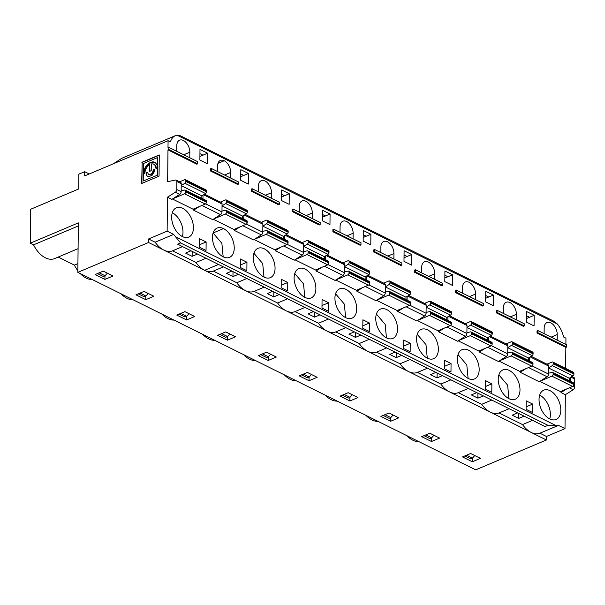<?xml version="1.0" encoding="UTF-8"?>
<svg xmlns="http://www.w3.org/2000/svg" width="605" height="605" viewBox="0 0 605 605"><rect width="100%" height="100%" fill="white"/><g stroke="black" fill="none" stroke-linecap="round" stroke-linejoin="round"><path stroke-width="0.91" d="M175.488 236.706L556.608 425.89L548.009 425.338L180.577 242.96L175.488 236.706A22.264 13.612 -112.9 0 1 173.68 234.392L155.13 242.219L148.58 238.967L167.131 231.14L167.487 197.222L171.835 199.378L179.693 194.387A2.382 1.535 -63.6 0 0 181.152 191.694L181.235 183.693A2.382 1.535 -63.6 0 0 180.555 182.286L176.199 180.131A2.382 1.535 116.4 0 1 176.879 181.53L176.796 189.531A2.382 1.535 116.4 0 1 175.337 192.224L167.487 197.222M182.559 246.606L172.516 250.848A22.264 13.612 -112.9 0 1 163.789 250.069A22.264 13.612 -112.9 0 1 155.13 242.219M176.72 151.28L176.773 145.722A9.544 5.838 -112.9 0 1 179.594 140.171A9.544 5.838 -112.9 0 1 186.385 142.909A9.544 5.838 -112.9 0 1 189.841 152.203L183.746 154.774M176.955 135.149L179.806 135.505L553.099 320.794L557.273 323.932L176.955 135.149A19.874 12.153 67.1 0 0 175.526 135.596A19.874 12.153 67.1 0 0 170.421 141.857L168.077 140.685L168.001 147.756L168.871 147.386L168.848 149.511L197.699 163.826L196.829 164.197L167.978 149.874L167.645 181.674L175.465 180.048A2.382 1.535 116.4 0 1 176.199 180.131M175.526 135.596L121.847 158.26L113.339 163.796M107.365 273.173L105.058 275.751L99.19 272.84M103.251 271.123L95.136 274.549L104.93 279.412L113.044 275.986L103.251 271.123M105.058 275.751L103.319 276.485L97.45 273.573M104.968 275.789L104.93 279.412M558.453 425.383L539.902 433.21L546.451 436.462L565.002 428.635L558.453 425.383A22.264 13.612 67.1 0 1 556.608 425.89M532.566 420.339L522.523 424.581A22.264 13.612 67.1 0 0 531.175 432.431A22.264 13.612 67.1 0 0 539.902 433.21M509.123 408.708L499.08 412.95A22.264 13.612 -112.9 0 1 490.352 412.164L546.413 439.994L546.451 436.462M549.741 418.925A15.904 9.725 67.1 0 0 539.683 395.103A15.904 9.725 67.1 0 1 549.741 418.925M539.04 399.413A15.904 9.725 67.1 0 0 544.803 414.894A15.904 9.725 67.1 0 0 556.116 419.462A15.904 9.725 67.1 0 0 558.884 401.032A15.904 9.725 67.1 0 0 543.744 390.164A15.904 9.725 67.1 0 0 539.04 399.413M557.273 323.932A19.874 12.153 -112.9 0 1 563.595 337.015L565.947 338.18L565.879 344.457M544.107 333.65L544.167 328.084A9.544 5.838 67.1 0 1 546.988 322.533A9.544 5.838 67.1 0 1 553.772 325.278A9.544 5.838 67.1 0 1 557.228 334.565L551.14 337.136M557.175 340.131L557.228 334.565M418.864 441.635A23.058 14.104 -112.9 0 1 406.779 435.63M427.319 358.16A15.904 9.725 -112.9 0 1 417.049 343.179A15.904 9.725 -112.9 0 1 421.277 329.377A15.904 9.725 -112.9 0 1 432.59 333.945A15.904 9.725 -112.9 0 1 438.353 349.433A15.904 9.725 -112.9 0 1 433.649 358.674A15.904 9.725 -112.9 0 1 427.319 358.16M427.281 358.137L425.988 344.646L417.223 334.315M380.878 416.391L388.992 412.965L398.793 417.828L390.679 421.254L380.878 416.391M451.058 363.552L444.531 360.308L444.441 368.793L450.975 372.03L451.058 363.552L444.463 366.335M442.467 375.622L437.06 377.906L437.113 372.96M449.455 315.765L466.304 324.129A2.382 1.535 116.4 0 1 466.984 325.528L466.901 333.529A2.382 1.535 116.4 0 1 465.442 336.229L457.584 341.22L438.534 331.767L438.549 330.557M458.537 340.615L470.312 335.646A1.588 1.028 -63.6 0 0 471.484 333.741L471.492 332.871A1.588 1.028 -63.6 0 0 471.038 331.933A1.588 1.028 -63.6 0 0 470.546 331.88L466.909 332.637M465.366 323.66L470.456 321.512A1.588 1.028 -63.6 0 1 471.151 321.497A1.588 1.028 -63.6 0 1 471.598 322.435L471.59 323.304A1.588 1.028 -63.6 0 1 470.622 325.104L466.962 327.426M455.361 292.525L455.383 290.408L456.253 290.037L456.23 292.154L455.361 292.525L482.578 306.032L483.44 305.669L456.23 292.154M462.47 293.123L462.522 287.556A9.544 5.838 -112.9 0 1 465.343 282.006A9.544 5.838 -112.9 0 1 472.134 284.751A9.544 5.838 -112.9 0 1 475.59 294.038L469.495 296.609M452.54 274.783L444.917 271.002L444.804 281.605L452.427 285.386L452.54 274.783L447.904 276.742L444.872 275.237M444.841 278.035L447.904 276.742M390.717 417.624L390.679 421.254M393.114 415.007L390.807 417.586L389.068 418.32L383.199 415.408M485.263 389.053L485.354 380.575L491.88 383.812L491.789 392.297L485.263 389.053M477.935 393.227L477.882 398.166L471.348 394.921L476.755 392.645M479.372 350.817L479.357 352.027L484.991 348.442M488.711 340.706L488.749 336.993M471.598 322.435L492.281 332.705A1.588 1.028 -63.6 0 0 491.835 331.767L471.151 321.497M492.281 332.705L492.273 333.574L471.59 323.304M470.622 325.104L491.305 335.367A1.588 1.028 -63.6 0 0 492.273 333.574M491.305 335.367L487.615 337.711L487.592 340.146M471.492 332.871L492.175 343.133A1.588 1.028 -63.6 0 0 491.721 342.203L471.038 331.933M492.175 343.133L492.167 344.011L471.484 333.741M458.212 340.819L478.82 351.051L490.995 345.909A1.588 1.028 -63.6 0 0 492.167 344.011M456.253 290.037L483.463 303.544L483.44 305.669M475.53 299.604L475.59 294.038M485.626 301.865L485.739 291.262L493.355 295.051L493.249 305.646L485.626 301.865M450.922 379.819L440.879 384.054A22.264 13.612 67.1 0 0 449.53 391.904L148.543 242.499L77.833 272.356L78.355 222.89L30.25 243.202L30.605 209.277L78.71 188.972L78.862 174.134L84.662 171.684L89.253 173.968M458.265 392.683A22.264 13.612 -112.9 0 1 449.53 391.904L490.352 412.164A22.264 13.612 67.1 0 1 481.701 404.321L458.265 392.683L468.308 388.448M325.142 395.11A23.058 14.104 67.1 0 0 337.219 401.107M468.141 378.42A15.904 9.725 -112.9 0 1 457.872 363.439A15.904 9.725 -112.9 0 1 462.099 349.637A15.904 9.725 -112.9 0 1 473.412 354.205A15.904 9.725 -112.9 0 1 479.175 369.693A15.904 9.725 -112.9 0 1 474.471 378.942A15.904 9.725 -112.9 0 1 468.141 378.42M468.096 378.405L466.81 364.913L458.045 354.583M498.225 379.146A15.904 9.725 67.1 0 0 508.956 398.687A15.904 9.725 67.1 0 0 515.294 399.202A15.904 9.725 67.1 0 0 518.069 380.772A15.904 9.725 67.1 0 0 502.921 369.905A15.904 9.725 67.1 0 0 498.225 379.146M498.86 374.843L507.633 385.173L508.918 398.665M363.166 241.077L363.272 230.475L370.895 234.264L370.782 244.859L363.166 241.077M356.905 290.029L356.897 291.239L375.947 300.693L383.797 295.701A2.382 1.535 116.4 0 0 385.256 293.009L385.34 285.008A2.382 1.535 116.4 0 0 384.659 283.601L367.81 275.237M362.796 328.265L362.887 319.788L369.421 323.025L369.33 331.51L362.796 328.265M403.989 261.337L404.095 250.742L411.718 254.523L411.604 265.126L403.989 261.337M397.727 310.289L397.712 311.499L416.762 320.96L424.619 315.961A2.382 1.535 116.4 0 0 426.079 313.269L426.162 305.268A2.382 1.535 116.4 0 0 425.481 303.869L408.632 295.497M403.618 348.525L403.709 340.048L410.243 343.292L410.152 351.77L403.618 348.525M503.284 313.382L503.345 307.816A9.544 5.838 67.1 0 1 506.166 302.273A9.544 5.838 67.1 0 1 512.949 305.011A9.544 5.838 67.1 0 1 516.405 314.305L510.317 316.876M516.352 319.871L516.405 314.305M497.053 312.422L496.183 312.785L523.393 326.292L524.263 325.929L524.285 323.811L497.076 310.297L497.053 312.422L524.263 325.929M496.183 312.785L496.206 310.668L497.076 310.297M532.997 363.401L512.314 353.131A1.588 1.028 -63.6 0 0 511.86 352.193L532.544 362.463A1.588 1.028 -63.6 0 1 532.997 363.401L532.99 364.27A1.588 1.028 -63.6 0 1 531.81 366.176L519.642 371.311L499.034 361.087M520.194 371.077L520.179 372.287L539.229 381.747L547.079 376.749A2.382 1.535 116.4 0 0 548.538 374.056L548.622 366.055A2.382 1.535 116.4 0 0 547.948 364.656L531.092 356.284M534.177 315.311L526.562 311.53L526.448 322.125L534.071 325.913L534.177 315.311L529.541 317.27L526.516 315.765M573.82 383.661L553.136 373.391A1.588 1.028 -63.6 0 0 552.683 372.461L573.366 382.723A1.588 1.028 116.4 0 1 573.82 383.661L573.805 384.53A1.588 1.028 116.4 0 1 572.633 386.436L560.464 391.571L539.857 381.347M532.612 412.557L532.702 404.08L526.168 400.835L526.085 409.313L532.612 412.557M490.269 336.025L507.126 344.389A2.382 1.535 116.4 0 1 507.807 345.795L507.716 353.796A2.382 1.535 116.4 0 1 506.264 356.489L498.407 361.48L479.357 352.027M421.647 272.863L421.7 267.297A9.544 5.838 -112.9 0 1 424.521 261.746A9.544 5.838 -112.9 0 1 431.312 264.491A9.544 5.838 -112.9 0 1 434.768 273.778L428.673 276.349M434.708 279.344L434.768 273.778M415.431 269.777L442.648 283.284L442.626 285.401L441.756 285.772L414.538 272.265L414.561 270.14L415.431 269.777L415.408 271.895L414.538 272.265M417.389 320.559L437.997 330.784L450.173 325.649A1.588 1.028 -63.6 0 0 451.345 323.743L430.662 313.481A1.588 1.028 -63.6 0 1 429.489 315.379L450.173 325.649M189.781 157.769L189.841 152.203M173.68 234.392L167.131 231.14M561.009 391.344L561.001 392.554L565.35 394.71L565.002 428.635M537.006 333.052L537.028 330.927L537.89 330.564L537.875 332.682L537.006 333.052L565.849 347.368L565.63 368.4M380.825 252.595L380.885 247.029A9.544 5.838 -112.9 0 1 383.706 241.486A9.544 5.838 -112.9 0 1 390.49 244.223A9.544 5.838 -112.9 0 1 393.946 253.518L387.858 256.089M393.885 259.084L393.946 253.518M374.608 249.51L401.826 263.024L401.803 265.141L400.933 265.504L373.716 251.998L373.739 249.88L374.608 249.51L374.586 251.635L373.716 251.998M376.575 300.292L397.175 310.524L409.351 305.389A1.588 1.028 -63.6 0 0 410.523 303.483L389.839 293.213A1.588 1.028 -63.6 0 1 388.667 295.119L409.351 305.389M397.53 329.165A15.904 9.725 -112.9 0 1 392.827 338.414A15.904 9.725 -112.9 0 1 386.497 337.9A15.904 9.725 -112.9 0 1 376.227 322.911A15.904 9.725 -112.9 0 1 380.462 309.117A15.904 9.725 -112.9 0 1 391.768 313.685A15.904 9.725 -112.9 0 1 397.53 329.165M322.064 299.52L328.598 302.765L328.507 311.242L321.973 307.998L322.064 299.52M326.987 254.977L343.844 263.341A2.382 1.535 116.4 0 1 344.517 264.74L344.434 272.742A2.382 1.535 116.4 0 1 342.974 275.441L335.125 280.433L316.075 270.979L316.082 269.769M322.457 210.215L330.073 213.996L329.959 224.599L322.344 220.817L322.457 210.215M281.635 189.955L289.25 193.736L289.145 204.331L281.522 200.55L281.635 189.955M281.242 279.26L287.776 282.505L287.685 290.982L281.159 287.738L281.242 279.26M286.165 234.71L303.022 243.081A2.382 1.535 116.4 0 1 303.695 244.48L303.612 252.482A2.382 1.535 116.4 0 1 302.152 255.174L294.302 260.173L275.252 250.712L275.267 249.502M240.427 258.993L246.953 262.237L246.863 270.715L240.336 267.478L240.427 258.993M245.343 214.45L262.199 222.814A2.382 1.535 116.4 0 1 262.88 224.221L262.789 232.222A2.382 1.535 116.4 0 1 261.337 234.914L253.48 239.905L234.43 230.452L234.445 229.242M240.813 169.687L248.428 173.469L248.322 184.071L240.699 180.29L240.813 169.687M217.543 171.548L217.596 165.982A9.544 5.838 -112.9 0 1 220.417 160.431A9.544 5.838 -112.9 0 1 224.221 160.741A9.544 5.838 -112.9 0 1 230.664 172.463L224.568 175.034M230.603 178.029L230.664 172.463M211.326 168.462L238.536 181.969L238.514 184.086L237.644 184.457L210.434 170.95L210.457 168.825L211.326 168.462L211.304 170.58L210.434 170.95M223.215 256.845A15.904 9.725 -112.9 0 1 212.945 241.864A15.904 9.725 -112.9 0 1 217.172 228.062A15.904 9.725 -112.9 0 1 223.51 228.584A15.904 9.725 -112.9 0 1 233.772 243.565A15.904 9.725 -112.9 0 1 229.545 257.367A15.904 9.725 -112.9 0 1 223.215 256.845M213.285 219.244L233.893 229.476L246.069 224.334A1.588 1.028 -63.6 0 0 247.241 222.436L226.557 212.166L226.565 211.296A1.588 1.028 -63.6 0 0 226.111 210.359A1.588 1.028 -63.6 0 0 225.62 210.306L221.982 211.062M193.623 208.982L193.608 210.185L212.657 219.645L220.515 214.654L201.979 205.45M199.99 149.427L207.613 153.209L207.5 163.811L199.877 160.03L199.99 149.427M193.426 227.851A15.904 9.725 -112.9 0 1 188.722 237.099A15.904 9.725 -112.9 0 1 173.582 226.232A15.904 9.725 -112.9 0 1 176.35 207.802A15.904 9.725 -112.9 0 1 187.663 212.37A15.904 9.725 -112.9 0 1 193.426 227.851M172.463 198.984L193.071 209.209L205.246 204.074A1.588 1.028 -63.6 0 0 206.418 202.168L185.735 191.906A1.588 1.028 116.4 0 1 184.563 193.804L172.788 198.773M199.514 247.211L199.605 238.733L206.131 241.977L206.048 250.455L199.514 247.211M258.358 191.808L258.418 186.242A9.544 5.838 -112.9 0 1 261.239 180.698A9.544 5.838 -112.9 0 1 268.023 183.436A9.544 5.838 -112.9 0 1 271.479 192.73L265.391 195.302M271.426 198.296L271.479 192.73M252.149 188.722L279.359 202.229L279.336 204.354L278.466 204.717L251.256 191.21L251.279 189.093L252.149 188.722L252.126 190.847L251.256 191.21M254.108 239.504L274.715 249.736L286.883 244.601A1.588 1.028 -63.6 0 0 288.063 242.696L267.38 232.426L267.387 231.556A1.588 1.028 -63.6 0 0 266.934 230.618A1.588 1.028 -63.6 0 0 266.442 230.565L262.804 231.322M275.063 268.378A15.904 9.725 -112.9 0 1 270.367 277.627A15.904 9.725 -112.9 0 1 264.03 277.105A15.904 9.725 -112.9 0 1 253.767 262.124A15.904 9.725 -112.9 0 1 257.995 248.322A15.904 9.725 -112.9 0 1 269.308 252.898A15.904 9.725 -112.9 0 1 275.063 268.378M315.886 288.638A15.904 9.725 -112.9 0 1 311.189 297.887A15.904 9.725 -112.9 0 1 304.852 297.373A15.904 9.725 -112.9 0 1 294.59 282.391A15.904 9.725 -112.9 0 1 298.817 268.59A15.904 9.725 -112.9 0 1 310.123 273.157A15.904 9.725 -112.9 0 1 315.886 288.638M294.93 259.772L315.538 269.996L327.706 264.861A1.588 1.028 -63.6 0 0 328.878 262.956L308.195 252.693A1.588 1.028 -63.6 0 1 307.022 254.592L327.706 264.861M299.18 212.068L299.241 206.509A9.544 5.838 -112.9 0 1 302.061 200.958A9.544 5.838 -112.9 0 1 308.845 203.703A9.544 5.838 -112.9 0 1 312.301 212.99L306.213 215.561M312.248 218.556L312.301 212.99M292.971 208.99L320.181 222.496L320.158 224.614L319.289 224.984L292.079 211.47L292.102 209.353L292.971 208.99L292.949 211.107L292.079 211.47M340.002 232.335L340.063 226.769A9.544 5.838 -112.9 0 1 342.884 221.218A9.544 5.838 -112.9 0 1 349.667 223.963A9.544 5.838 -112.9 0 1 353.123 233.25L347.036 235.821M353.063 238.816L353.123 233.25M333.786 229.25L361.003 242.756L360.981 244.874L360.111 245.244L332.894 231.738L332.916 229.613L333.786 229.25L333.763 231.367L332.894 231.738M335.752 280.032L356.36 290.264L368.528 285.121A1.588 1.028 -63.6 0 0 369.7 283.223L349.017 272.953L349.032 272.084A1.588 1.028 -63.6 0 0 348.578 271.146A1.588 1.028 -63.6 0 0 348.087 271.093L344.442 271.849M356.708 308.905A15.904 9.725 -112.9 0 1 352.012 318.154A15.904 9.725 -112.9 0 1 345.674 317.633A15.904 9.725 -112.9 0 1 335.404 302.651A15.904 9.725 -112.9 0 1 339.639 288.85A15.904 9.725 -112.9 0 1 350.945 293.417A15.904 9.725 -112.9 0 1 356.708 308.905M304.814 297.35L303.529 283.858L294.756 273.528M229.832 333.96L227.525 336.539L221.657 333.627M320.158 224.614L292.949 211.107M303.627 251.589L307.264 250.833A1.588 1.028 -63.6 0 1 307.756 250.886A1.588 1.028 -63.6 0 1 308.21 251.816L308.195 252.693M308.21 251.816L328.893 262.086L328.878 262.956M328.893 262.086A1.588 1.028 -63.6 0 0 328.439 261.148L307.756 250.886M303.68 246.409L324.333 256.664L324.303 259.099M302.077 242.613L307.174 240.465A1.588 1.028 -63.6 0 1 307.862 240.45A1.588 1.028 -63.6 0 1 308.316 241.387L308.308 242.257A1.588 1.028 -63.6 0 1 307.332 244.057L303.68 246.379M307.332 244.057L328.016 254.319L324.333 256.664M328.016 254.319A1.588 1.028 -63.6 0 0 328.991 252.527L308.308 242.257M308.316 241.387L328.999 251.65L328.991 252.527M328.999 251.65A1.588 1.028 -63.6 0 0 328.545 250.72L307.862 240.45M386.459 337.877L385.173 324.386L376.401 314.055M268.249 356.837L268.212 360.467L276.326 357.041L266.533 352.178L258.418 355.604L268.212 360.467M270.654 354.22L268.34 356.799L266.601 357.532L260.74 354.621M355.468 332.44L355.422 337.378L348.888 334.134L354.296 331.85M362.531 287.655L356.897 291.239M366.244 279.918L366.282 276.205M348.684 260.71A1.588 1.028 -63.6 0 1 349.138 261.647L369.821 271.917A1.588 1.028 -63.6 0 0 369.368 270.979L348.684 260.71A1.588 1.028 -63.6 0 0 347.996 260.725L342.899 262.873M369.821 271.917L369.814 272.787L349.13 262.517L349.138 261.647M349.13 262.517A1.588 1.028 -63.6 0 1 348.155 264.317L368.838 274.579A1.588 1.028 -63.6 0 0 369.814 272.787M368.838 274.579L365.155 276.924L365.125 279.359M349.032 272.084L369.708 282.346A1.588 1.028 -63.6 0 0 369.262 281.416L348.578 271.146M369.708 282.346L369.7 283.223M328.462 319.032L318.411 323.267A22.264 13.612 67.1 0 0 327.071 331.116A22.264 13.612 -112.9 0 0 335.798 331.895L345.841 327.66M202.675 334.323A23.058 14.104 67.1 0 0 214.76 340.32M345.637 317.617L344.351 304.126L335.578 293.796M268.34 356.799L262.479 353.887M299.241 375.864L307.355 372.438L317.149 377.301L309.034 380.726L299.241 375.864M362.826 325.808L369.421 323.025M355.422 337.378L360.83 335.094M376.9 300.088L388.667 295.119M385.264 292.109L388.909 291.353A1.588 1.028 -63.6 0 1 389.401 291.406A1.588 1.028 -63.6 0 1 389.847 292.344L389.839 293.213M383.721 283.14L388.811 280.985A1.588 1.028 -63.6 0 1 389.507 280.977A1.588 1.028 -63.6 0 1 389.96 281.907L389.953 282.785A1.588 1.028 -63.6 0 1 388.977 284.577L385.317 286.906L405.97 297.191L405.947 299.626M363.204 237.508L370.895 234.264M309.072 377.104L309.034 380.726M311.469 374.48L309.163 377.066L307.423 377.8L301.562 374.888M396.29 352.7L396.237 357.638L389.711 354.401L395.118 352.118M403.353 307.915L397.712 311.499M407.067 300.178L407.105 296.473M389.96 281.907L410.644 292.177A1.588 1.028 -63.6 0 0 410.19 291.239L389.507 280.977M410.644 292.177L410.636 293.047L389.953 282.785M388.977 284.577L409.661 294.847A1.588 1.028 -63.6 0 0 410.636 293.047M409.661 294.847L405.97 297.191M389.847 292.344L410.53 302.613A1.588 1.028 -63.6 0 0 410.077 301.676L389.401 291.406M410.53 302.613L410.523 303.483M369.277 339.292L359.234 343.534A22.264 13.612 67.1 0 0 367.893 351.376A22.264 13.612 -112.9 0 0 376.62 352.163L386.663 347.92M243.497 354.583A23.058 14.104 67.1 0 0 255.582 360.58M421.7 436.651L429.815 433.225L439.616 438.088L431.501 441.514L421.7 436.651M480.438 458.356L472.323 461.781L462.522 456.911L470.637 453.485L480.438 458.356M340.063 396.124L348.177 392.698L357.971 397.568L349.856 400.986L340.063 396.124M546.413 439.994L475.704 469.851L77.833 272.356M153.867 296.253L144.066 291.391L135.951 294.816L145.752 299.679L153.867 296.253M176.773 315.076L184.888 311.651L194.689 316.513L186.574 319.939L176.773 315.076M217.596 335.336L225.71 331.911L235.511 336.773L227.397 340.199L217.596 335.336M263.992 277.09L262.706 263.599L253.934 253.268M267.387 231.556L288.071 241.819L288.063 242.696M254.433 239.3L266.2 234.332A1.588 1.028 -63.6 0 0 267.38 232.426M288.071 241.819A1.588 1.028 -63.6 0 0 287.617 240.888L266.934 230.618M279.336 204.354L252.126 190.847M189.01 313.692L186.703 316.279L180.834 313.36M284.6 239.391L284.645 235.685M273.831 291.912L273.778 296.851L267.244 293.614L272.651 291.33M287.64 298.764L277.597 303.007L254.153 291.376A22.264 13.612 -112.9 0 1 245.426 290.589A22.264 13.612 67.1 0 1 236.774 282.747L213.338 271.108A22.264 13.612 -112.9 0 1 204.603 270.329A22.264 13.612 67.1 0 1 195.952 262.479L172.516 250.848M273.778 296.851L279.185 294.575M264.196 287.133L254.153 291.376M281.559 196.98L284.615 195.695L281.59 194.19M180.577 242.96L177.681 244.186L340.978 325.248L545.097 426.563L548.001 425.345M277.597 303.007A22.264 13.612 67.1 0 0 286.248 310.857A22.264 13.612 -112.9 0 0 294.975 311.635L318.411 323.267M284.615 195.695L289.25 193.736M280.886 247.127L275.252 250.712M281.181 285.288L287.776 282.505M240.359 265.02L246.953 262.237M240.064 226.867L234.43 230.452M246.817 278.504L236.774 282.747M231.828 271.063L226.421 273.347L232.955 276.591L238.362 274.307M223.381 266.873L213.338 271.108M232.955 276.591L233.008 271.653M243.785 219.131L243.823 215.418M240.737 176.72L243.792 175.427L240.767 173.93M243.792 175.427L248.428 173.469M145.79 296.049L145.752 299.679M148.187 293.433L145.881 296.011L144.141 296.745L138.273 293.833M226.225 199.922A1.588 1.028 -63.6 0 1 226.671 200.86L247.354 211.13A1.588 1.028 -63.6 0 0 246.908 210.192L226.225 199.922A1.588 1.028 -63.6 0 0 225.529 199.937L220.439 202.085M247.354 211.13L247.347 212L226.663 201.73A1.588 1.028 -63.6 0 1 225.695 203.53L222.035 205.851M225.695 203.53L246.379 213.792A1.588 1.028 -63.6 0 0 247.347 212M246.379 213.792L242.688 216.136L242.665 218.571M226.565 211.296L247.248 221.559A1.588 1.028 -63.6 0 0 246.795 220.628L226.111 210.359M247.248 221.559L247.241 222.436M238.514 184.086L211.304 170.58M222.035 205.889L242.688 216.136M213.61 219.04L225.385 214.072A1.588 1.028 -63.6 0 0 226.557 212.166M226.671 200.86L226.663 201.73M223.169 256.822L221.884 243.339L213.111 233.008M77.932 263.614L74.385 265.111A23.058 14.104 67.1 0 0 77.856 270.76M80.215 273.536A23.058 14.104 67.1 0 0 92.293 279.533M186.703 316.279L184.964 317.012L179.095 314.101M262.857 226.119L266.518 223.79A1.588 1.028 -63.6 0 0 267.486 221.997L267.493 221.12A1.588 1.028 -63.6 0 0 267.047 220.19A1.588 1.028 -63.6 0 0 266.351 220.197L261.262 222.345M267.493 221.12L288.177 231.39A1.588 1.028 -63.6 0 0 287.723 230.452L267.047 220.19M288.177 231.39L288.169 232.26L267.486 221.997M266.518 223.79L287.193 234.059A1.588 1.028 -63.6 0 0 288.169 232.26M262.857 226.149L283.511 236.404L283.48 238.839M287.193 234.059L283.511 236.404M121.03 293.796A23.058 14.104 67.1 0 0 133.115 299.793M186.612 316.317L186.574 319.939M313.473 311.59L308.066 313.874L314.6 317.118L320.007 314.834M305.018 307.393L294.975 311.635M322.004 305.548L328.598 302.765M314.6 317.118L314.653 312.172M321.709 267.395L316.075 270.979M325.422 259.651L325.46 255.945M322.382 217.248L325.437 215.955L322.412 214.45M325.437 215.955L330.073 213.996M227.525 336.539L225.786 337.272L219.917 334.361M227.435 336.577L227.397 340.199M295.255 259.56L307.022 254.592M161.853 314.055A23.058 14.104 67.1 0 0 173.938 320.06M309.163 377.066L303.294 374.155M401.803 265.141L374.586 251.635M366.259 236.215L363.227 234.717M359.234 343.534L335.798 331.895M348.155 264.317L344.502 266.639M344.502 266.676L365.155 276.924M336.077 279.828L347.845 274.859A1.588 1.028 -63.6 0 0 349.017 272.953M360.981 244.874L333.763 231.367M157.519 174.928L157.595 167.993L157.799 175.064L143.226 180.963L143.408 163.531L157.708 157.497L157.595 167.774L157.058 164.817L155.084 162.359M157.799 175.064L143.226 180.963M157.595 167.993L156.052 168.644L154.721 164.742L153.178 163.879L151.295 163.917L151.22 170.686L149.677 171.336L149.745 164.568C146.758 166.609 145.124 169.544 144.845 173.378L143.302 174.028L143.831 170.633L145.427 167.033L147.847 164.068L150.471 162.321L153.05 161.792L154.812 162.223M156.324 168.53A7.683 4.953 -63.6 0 0 154.139 164.257A7.683 4.953 -63.6 0 0 154.01 164.197M149.949 171.223L149.745 164.568M143.597 171.525L143.574 173.915L145.858 166.919L150.902 162.39L154.956 162.299M157.708 157.497L157.595 167.774M159.266 155.213L142.152 162.435L141.933 183.383M141.88 162.299L159.274 154.956L159.047 176.161L141.661 183.496L142.152 162.435M154.895 169.135L153.345 169.786L152.475 172.644L150.411 174.542L148.376 174.376L147.552 172.236L146.009 172.886L146.319 174.815L147.265 176.168L148.694 176.736L152.097 175.299L154.532 171.351L154.895 169.135M148.86 174.656A3.978 2.564 -63.6 0 0 148.951 174.709A3.978 2.564 -63.6 0 0 151.984 173.756A3.978 2.564 -63.6 0 0 153.617 169.922L154.888 169.385M147.885 176.539A6.095 3.933 116.4 0 1 146.281 173.022L147.552 172.478M565.849 347.368L566.719 346.998L566.741 344.88L537.89 330.564M571.914 376.552L574.069 377.618A2.382 1.535 116.4 0 1 574.75 379.025L574.667 387.026A2.382 1.535 116.4 0 1 573.207 389.718L565.35 394.71M537.875 332.682L566.719 346.998M528.407 360.414L528.437 357.978L532.12 355.634A1.588 1.028 -63.6 0 0 533.096 353.834L533.103 352.965A1.588 1.028 -63.6 0 0 532.65 352.027L511.974 341.764A1.588 1.028 -63.6 0 0 511.278 341.772L506.188 343.927M525.813 368.71L520.179 372.287M529.526 360.966L529.572 357.26M431.539 437.891L431.501 441.514M433.936 435.267L431.63 437.854L429.89 438.587L424.022 435.676M499.08 412.95L522.523 424.581M517.577 412.905L512.17 415.189L518.704 418.426L524.111 416.149M518.704 418.426L518.757 413.487M526.108 406.863L532.702 404.08M526.486 318.555L529.541 317.27M552.683 372.461A1.588 1.028 -63.6 0 0 552.191 372.408L548.553 373.164M553.136 373.391L553.121 374.268L573.805 384.53M573.926 373.224L553.242 362.962A1.588 1.028 -63.6 0 0 552.788 362.024L573.472 372.294A1.588 1.028 116.4 0 1 573.926 373.224L573.918 374.102A1.588 1.028 116.4 0 1 572.943 375.894L569.26 378.238L548.606 367.991M569.26 378.238L569.229 380.674M552.788 362.024A1.588 1.028 -63.6 0 0 552.1 362.04L547.003 364.187M572.943 375.894L552.259 365.632A1.588 1.028 -63.6 0 0 553.235 363.832L573.918 374.102M540.182 381.135L551.949 376.166A1.588 1.028 -63.6 0 0 553.121 374.268M552.259 365.632L548.606 367.953M553.242 362.962L553.235 363.832M561.001 392.554L566.635 388.97M570.349 381.226L570.386 377.52M204.528 194.19L221.377 202.554A2.382 1.535 116.4 0 1 222.058 203.953L203.582 194.787M205.617 203.84L221.974 211.954L222.058 203.953M221.974 211.954A2.382 1.535 116.4 0 1 220.515 214.654M202.962 198.863L203 195.158M199.242 206.607L193.608 210.185M74.385 265.111L58.186 257.065M205.995 258.244L195.952 262.479M191.014 250.803L185.606 253.087L192.133 256.331L197.54 254.047M192.133 256.331L192.186 251.385M199.537 244.76L206.131 241.977M199.915 156.461L202.97 155.167L199.945 153.662M202.97 155.167L207.613 153.209M181.16 190.802L184.797 190.046A1.588 1.028 116.4 0 1 185.289 190.099A1.588 1.028 116.4 0 1 185.743 191.029L185.735 191.906M185.743 191.029L206.426 201.299A1.588 1.028 -63.6 0 0 205.972 200.361L185.289 190.099M206.426 201.299L206.418 202.168M181.213 185.622L201.866 195.876L201.843 198.311M179.617 181.825L184.707 179.67A1.588 1.028 116.4 0 1 185.402 179.662A1.588 1.028 116.4 0 1 185.856 180.6L185.841 181.47A1.588 1.028 116.4 0 1 184.873 183.262L181.213 185.591M185.856 180.6L206.539 190.862A1.588 1.028 -63.6 0 0 206.086 189.932L185.402 179.662M184.873 183.262L205.556 193.532A1.588 1.028 -63.6 0 0 206.524 191.732L185.841 181.47M205.556 193.532L201.866 195.876M206.539 190.862L206.524 191.732M182.99 232.26A15.904 9.725 -112.9 0 1 182.355 236.563A15.904 9.725 -112.9 0 0 182.99 232.26A15.904 9.725 -112.9 0 0 172.296 212.741A15.904 9.725 -112.9 0 1 182.99 232.26M148.543 242.499L148.58 238.967M167.978 149.874L168.848 149.511M168.871 147.386L197.722 161.709L197.699 163.826M145.881 296.011L140.012 293.1M78.325 225.952L33.562 244.843A23.058 14.104 67.1 0 0 54.601 258.585L78.083 248.663M284.32 374.843A23.058 14.104 67.1 0 0 296.405 380.848M378.042 421.367A23.058 14.104 -112.9 0 1 365.957 415.37M410.099 359.551L400.056 363.794A22.264 13.612 67.1 0 0 408.715 371.644A22.264 13.612 -112.9 0 0 417.442 372.423L427.485 368.18M491.744 400.079L481.701 404.321M499.359 360.875L511.127 355.906A1.588 1.028 -63.6 0 0 512.306 354.001L532.99 364.27M511.86 352.193A1.588 1.028 -63.6 0 0 511.369 352.148L507.731 352.897M532.12 355.634L511.444 345.364A1.588 1.028 -63.6 0 0 512.412 343.572L533.096 353.834M533.103 352.965L512.42 342.695A1.588 1.028 -63.6 0 0 511.974 341.764M430.662 313.481L430.669 312.603A1.588 1.028 -63.6 0 0 430.215 311.673A1.588 1.028 -63.6 0 0 429.724 311.62L426.086 312.377M430.669 312.603L451.353 322.873A1.588 1.028 -63.6 0 0 450.899 321.936L430.215 311.673M426.139 307.166L429.8 304.844A1.588 1.028 -63.6 0 0 430.768 303.045L430.783 302.175A1.588 1.028 -63.6 0 0 430.329 301.237A1.588 1.028 -63.6 0 0 429.633 301.252L424.544 303.4M429.8 304.844L450.483 315.107A1.588 1.028 -63.6 0 0 451.451 313.314L430.768 303.045M430.783 302.175L451.466 312.437A1.588 1.028 -63.6 0 0 451.012 311.507L430.329 301.237M352.291 394.747L349.985 397.326L344.116 394.415M474.759 455.535L472.452 458.114L470.713 458.847L464.844 455.936M466.584 455.202L472.452 458.114M425.761 434.942L431.63 437.854M390.807 417.586L384.939 414.675M451.466 312.437L451.451 313.314M426.139 307.196L446.792 317.451L446.77 319.886M450.483 315.107L446.792 317.451M451.353 322.873L451.345 323.743M442.626 285.401L415.408 271.895M512.42 342.695L512.412 343.572M511.444 345.364L507.784 347.693M528.437 357.978L507.784 347.724M512.314 353.131L512.306 354.001M466.962 327.464L487.615 337.711M437.06 377.906L430.533 374.661L435.94 372.377M447.889 320.438L447.927 316.733M485.664 298.295L493.355 295.051M440.879 384.054L417.442 372.423M477.882 398.166L483.289 395.882M349.985 397.326L348.246 398.06L342.377 395.148M403.648 346.075L410.243 343.292M396.237 357.638L401.644 355.362M404.019 257.768L411.718 254.523M417.715 320.348L429.489 315.379M488.719 297.002L485.694 295.505M485.286 386.595L491.88 383.812M444.168 328.182L438.534 331.767M349.894 397.364L349.856 400.986M472.361 458.151L472.323 461.781M33.562 244.843L30.25 243.202M84.662 171.684L84.617 175.926L168.077 140.685M407.082 256.482L404.049 254.977M400.056 363.794L376.62 352.163M266.2 234.332L286.883 244.601M302.152 255.174L283.624 245.978M303.612 252.482L287.262 244.367M285.227 235.307L303.695 244.48M261.337 234.914L242.802 225.71M262.88 224.221L244.405 215.047M246.439 224.1L262.789 232.222M218.518 264.453L204.603 270.329M217.989 163.373L224.221 160.741M213.073 232.985L223.51 228.577M225.385 214.072L246.069 224.334M342.974 275.441L324.439 266.238M344.434 272.742L328.084 264.627M326.05 255.575L344.517 264.74M385.34 285.008L366.864 275.835M368.906 284.887L385.256 293.009M383.797 295.701L365.261 286.498M347.845 274.859L368.528 285.121M530.154 356.889L548.622 366.055M528.551 367.553L547.079 376.749M548.538 374.056L532.188 365.942M572.633 386.436L551.949 376.166M573.207 389.718L569.365 387.813M573.011 386.202L574.667 387.026M574.75 379.025L570.969 377.149M184.563 193.804L205.246 204.074M181.152 191.694L176.796 189.531M175.337 192.224L179.693 194.387M176.879 181.53L181.235 183.693M426.162 305.268L407.687 296.102M426.079 313.269L409.721 305.154M424.619 315.961L406.084 306.765M466.901 333.529L450.543 325.414M465.442 336.229L446.906 327.025M466.984 325.528L448.509 316.362M470.312 335.646L490.995 345.909M531.81 366.176L511.127 355.906M507.716 353.796L491.366 345.674M506.264 356.489L487.728 347.293M507.807 345.795L489.332 336.622"/></g></svg>
